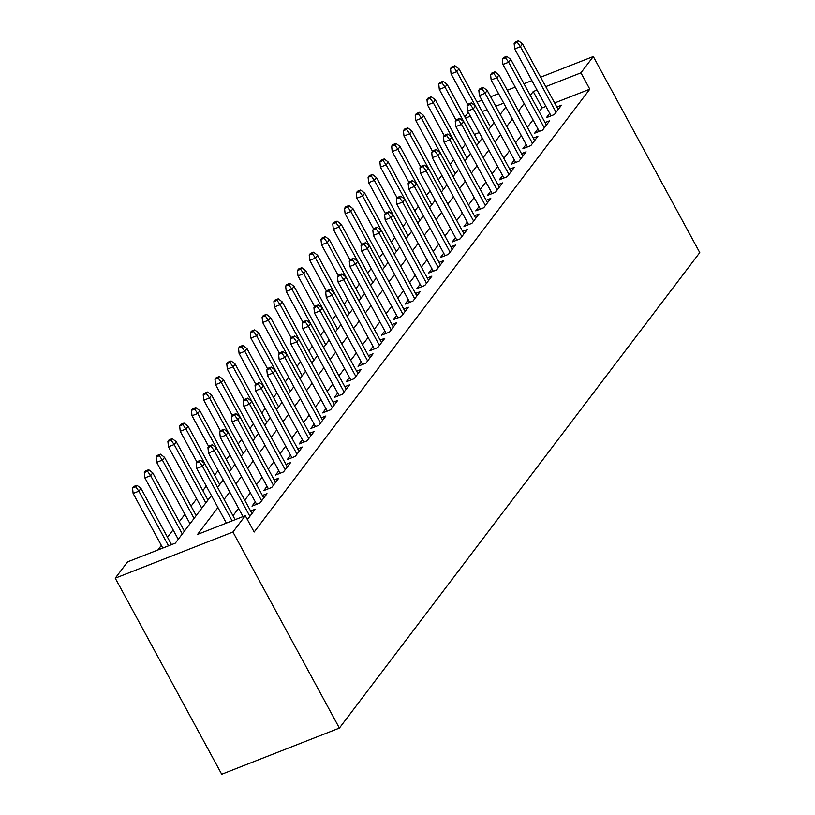<?xml version="1.0" encoding="UTF-8"?>
<svg xmlns="http://www.w3.org/2000/svg" width="815" height="815" viewBox="0 0 815 815"><rect width="100%" height="100%" fill="white"/><g stroke="black" fill="none" stroke-linecap="round" stroke-linejoin="round"><path stroke-width="1.22" d="M464.825 116.912L468.289 112.348M211.411 495.52L175.317 543.147L127.609 561.861L115.241 578.171L221.7 774.25L339.386 728.08L699.759 252.589L593.3 56.52L580.932 72.83L545.755 86.624M465.385 144.235L461.922 148.788M453.609 159.771L450.145 164.335M441.832 175.307L438.368 179.871M430.055 190.842L426.591 195.406M418.278 206.389L414.815 210.953M406.502 221.925L403.038 226.489M394.725 237.46L391.261 242.024M382.948 253.007L379.484 257.571M371.171 268.543L367.708 273.106M359.395 284.078L355.931 288.642M347.618 299.625L344.154 304.178M335.841 315.161L332.377 319.724M324.064 330.696L320.601 335.26M312.288 346.232L308.824 350.796M300.511 361.779L297.047 366.343M288.734 377.314L285.27 381.878M276.957 392.85L273.494 397.414M265.181 408.397L261.717 412.95M253.394 423.932L249.94 428.496M241.617 439.468L238.163 444.032M229.84 455.014L226.387 459.568M218.063 470.55L214.61 475.114M206.287 486.086L202.833 490.65M196.67 498.79L191.056 506.186M184.893 514.326L179.28 521.732M173.116 529.862L167.503 537.268M161.339 545.398L157.855 549.993M549.687 113.356L546.427 117.655L554.373 114.538L561.443 105.206L556.828 107.02M537.91 128.892L534.65 133.191L542.596 130.074L549.667 120.752L545.052 122.556M526.133 144.428L522.873 148.727L530.82 145.61L537.89 136.288L533.275 138.102M514.357 159.964L511.097 164.273L519.043 161.146L526.113 151.824L521.498 153.638M502.58 175.51L499.32 179.809L507.266 176.692L514.336 167.37L509.721 169.174M490.803 191.046L487.543 195.345L495.489 192.228L502.56 182.906L497.945 184.71M479.026 206.582L475.766 210.881L483.713 207.764L490.783 198.442L486.168 200.256M467.25 222.128L463.99 226.427L471.936 223.31L479.006 213.978L474.391 215.792M455.473 237.664L452.213 241.963L460.159 238.846L467.229 229.524L462.614 231.328M443.696 253.2L440.436 257.499L448.382 254.382L455.453 245.06L450.838 246.874M431.919 268.736L428.659 273.045L436.606 269.918L443.676 260.596L439.061 262.41M420.143 284.282L416.883 288.581L424.829 285.464L431.899 276.142L427.284 277.946M408.366 299.818L405.106 304.117L413.052 301L420.122 291.678L415.507 293.492M396.589 315.354L393.329 319.663L401.275 316.536L408.346 307.214L403.731 309.028M384.812 330.9L381.552 335.199L389.499 332.082L396.569 322.75L391.954 324.564M373.036 346.436L369.776 350.735L377.722 347.618L384.792 338.296L380.177 340.099M361.259 361.972L357.999 366.271L365.945 363.154L373.015 353.832L368.4 355.646M349.482 377.518L346.222 381.817L354.168 378.7L361.239 369.368L356.624 371.182M337.705 393.054L334.445 397.353L342.392 394.236L349.462 384.914L344.847 386.718M325.929 408.59L322.669 412.889L330.615 409.772L337.685 400.45L333.07 402.264M314.152 424.126L310.892 428.435L318.838 425.308L325.908 415.986L321.293 417.8M302.375 439.672L299.115 443.971L307.061 440.854L314.132 431.532L309.517 433.336M290.598 455.208L287.338 459.507L295.285 456.39L302.355 447.068L297.74 448.871M278.822 470.744L275.562 475.043L283.508 471.926L290.578 462.604L285.963 464.418M267.045 486.29L263.785 490.589L271.731 487.472L278.801 478.14L274.186 479.954M255.268 501.826L252.008 506.125L259.954 503.008L267.025 493.686L262.41 495.489M247.077 518.982L248.178 518.544L255.248 509.222L250.633 511.036M479.251 132.539L474.361 134.465M217.941 507.541L197.576 534.406L245.284 515.691L254.158 532.032L589.805 89.171L554.628 102.965M545.907 106.388L542.097 107.886L539.173 111.737M533.01 119.866L527.397 127.272M521.233 135.412L515.62 142.808M509.457 150.948L503.843 158.355M497.68 166.484L492.066 173.89M485.903 182.03L480.29 189.426M474.126 197.566L468.513 204.972M462.349 213.102L456.736 220.508M450.573 228.648L444.959 236.044M438.796 244.184L433.183 251.591M427.019 259.72L421.406 267.126M415.243 275.256L409.629 282.662M403.466 290.802L397.852 298.198M391.689 306.338L386.076 313.744M379.912 321.874L374.299 329.28M368.136 337.42L362.522 344.816M356.359 352.956L350.745 360.362M344.582 368.492L338.969 375.898M332.805 384.028L327.192 391.434M321.029 399.574L315.415 406.97M309.252 415.11L303.638 422.516M297.475 430.646L291.862 438.052M285.698 446.192L280.085 453.588M273.921 461.728L268.308 469.134M262.145 477.264L256.531 484.67M250.368 492.81L244.755 500.206M238.591 508.346L232.978 515.752M589.805 89.171L580.932 72.83M245.284 515.691L232.927 532.012L339.386 728.08M593.3 56.52L540.63 77.181M531.9 80.604L523.964 83.711M515.243 87.134L507.297 90.251M498.576 93.674L490.63 96.791M481.91 100.214L477.02 102.13M503.711 103.128L495.764 106.245M487.044 109.668L482.144 111.584M470.377 116.199L465.487 118.124M217.574 487.38L223.188 479.974M229.351 471.844L234.964 464.438M241.128 456.308L246.741 448.902M252.905 440.762L258.518 433.366M264.681 425.226L270.295 417.82M276.458 409.69L282.072 402.284M288.235 394.144L293.848 386.748M300.012 378.608L305.625 371.202M311.788 363.072L317.402 355.666M323.565 347.536L329.179 340.13M335.342 331.99L340.955 324.594M347.119 316.454L352.732 309.048M358.895 300.918L364.509 293.512M370.672 285.372L376.286 277.976M382.449 269.836L388.062 262.43M394.226 254.3L399.839 246.894M406.002 238.754L411.616 231.358M417.779 223.218L423.393 215.812M429.556 207.682L435.169 200.276M441.333 192.146L446.946 184.74M453.109 176.6L458.723 169.204M464.886 161.064L470.5 153.658M476.673 145.528L482.276 138.122M488.45 129.982L494.053 122.586M500.227 114.446L505.83 107.04M115.241 578.171L232.927 532.012M537.034 90.047L533.224 91.545L530.3 95.396M524.137 103.536L518.523 110.932M512.36 119.072L506.747 126.478M500.583 134.607L494.97 142.014M488.806 150.143L483.193 157.55M477.03 165.689L471.416 173.086M465.253 181.225L459.64 188.632M453.476 196.761L447.863 204.168M441.699 212.308L436.086 219.704M429.923 227.843L424.309 235.25M418.146 243.379L412.533 250.786M406.369 258.925L400.756 266.322M394.592 274.461L388.979 281.868M382.816 289.997L377.202 297.404M371.039 305.533L365.426 312.94M359.262 321.079L353.649 328.476M347.485 336.615L341.872 344.022M335.709 352.151L330.095 359.558M323.932 367.697L318.319 375.094M312.155 383.233L306.542 390.64M300.378 398.769L294.765 406.176M288.602 414.305L282.988 421.712M276.825 429.851L271.212 437.248M265.048 445.387L259.435 452.794M253.271 460.923L247.658 468.33M241.495 476.469L235.881 483.865M229.718 492.005L224.105 499.412M542.097 107.886L533.224 91.545M199.349 461.85L200.521 460.302L197.342 461.545L196.16 463.103L199.349 461.85L202.456 466.231L204.575 463.429L235.117 519.685M232.112 520.856L202.456 466.231L196.731 468.472L226.387 523.108M196.16 463.103L196.731 468.472M204.575 463.429L200.521 460.302M136.91 485.261L133.731 486.504L132.55 488.063L135.738 486.81L136.91 485.261L140.964 488.389L138.845 491.18L133.12 493.432L162.776 548.057M135.738 486.81L138.845 491.18L168.501 545.816M140.964 488.389L171.507 544.634M133.12 493.432L132.55 488.063M211.126 446.314L212.297 444.766L209.119 446.009L207.937 447.567L211.126 446.314L214.233 450.685L216.352 447.893L251.988 513.521M249.869 516.323L214.233 450.685L208.508 452.936L243.053 516.567M207.937 447.567L208.508 452.936M216.352 447.893L212.297 444.766M222.903 430.778L224.074 429.22L220.896 430.473L219.714 432.021L222.903 430.778L226.01 435.149L228.129 432.347L263.765 497.985M261.646 500.777L226.01 435.149L220.284 437.39L256.613 504.312M219.714 432.021L220.284 437.39M228.129 432.347L224.074 429.22M234.679 415.243L235.851 413.684L232.672 414.937L231.491 416.485L234.679 415.243L237.786 419.613L239.905 416.811L275.541 482.449M273.422 485.241L237.786 419.613L232.061 421.854L268.39 488.776M231.491 416.485L232.061 421.854M239.905 416.811L235.851 413.684M246.456 399.696L247.628 398.148L244.449 399.391L243.267 400.949L246.456 399.696L249.563 404.067L251.682 401.275L287.318 466.903M285.199 469.705L249.563 404.067L243.838 406.318L280.166 473.24M243.267 400.949L243.838 406.318M251.682 401.275L247.628 398.148M148.687 469.715L145.508 470.968L144.326 472.517L147.515 471.274L148.687 469.715L152.741 472.843L150.622 475.644L144.897 477.885L178.23 539.296M147.515 471.274L150.622 475.644L182.285 533.957M152.741 472.843L184.404 531.156M144.897 477.885L144.326 472.517M160.463 454.179L157.285 455.422L156.103 456.981L159.292 455.728L160.463 454.179L164.518 457.307L162.399 460.098L156.674 462.349L190.007 523.75M159.292 455.728L162.399 460.098L194.062 518.411M164.518 457.307L196.181 515.62M156.674 462.349L156.103 456.981M172.24 438.643L169.062 439.886L167.88 441.445L171.069 440.192L172.24 438.643L176.295 441.771L174.176 444.562L168.45 446.814L201.784 508.214M171.069 440.192L174.176 444.562L205.838 502.875M176.295 441.771L207.957 500.084M168.45 446.814L167.88 441.445M184.017 423.097L180.838 424.35L179.657 425.899L182.845 424.656L184.017 423.097L188.071 426.225L185.952 429.026L180.227 431.267L196.945 462.074M182.845 424.656L185.952 429.026L217.615 487.339M188.071 426.225L219.734 484.538M180.227 431.267L179.657 425.899M258.233 384.16L259.404 382.602L256.226 383.855L255.044 385.403L258.233 384.16L261.34 388.531L263.459 385.729L299.095 451.367M296.976 454.169L261.34 388.531L255.615 390.782L291.943 457.704M255.044 385.403L255.615 390.782M263.459 385.729L259.404 382.602M195.794 407.561L192.615 408.814L191.433 410.363L194.622 409.12L195.794 407.561L199.848 410.689L197.729 413.49L192.004 415.731L208.721 446.528M194.622 409.12L197.729 413.49L229.392 471.804M199.848 410.689L231.511 469.002M192.004 415.731L191.433 410.363M270.01 368.625L271.181 367.066L268.003 368.319L266.821 369.867L270.01 368.625L273.117 372.995L275.236 370.193L310.872 435.831M308.753 438.623L273.117 372.995L267.391 375.236L303.72 442.158M266.821 369.867L267.391 375.236M275.236 370.193L271.181 367.066M207.57 392.025L204.392 393.268L203.21 394.827L206.399 393.574L207.57 392.025L211.625 395.153L209.506 397.944L203.781 400.196L220.498 430.992M206.399 393.574L209.506 397.944L241.169 456.257M211.625 395.153L243.288 453.466M203.781 400.196L203.21 394.827M281.786 353.078L282.958 351.53L279.779 352.773L278.598 354.331L281.786 353.078L284.893 357.449L287.012 354.657L322.648 420.285M320.529 423.087L284.893 357.449L279.168 359.7L315.497 426.622M278.598 354.331L279.168 359.7M287.012 354.657L282.958 351.53M219.347 376.479L216.169 377.732L214.987 379.281L218.175 378.038L219.347 376.479L223.402 379.607L221.283 382.408L215.557 384.649L232.275 415.456M218.175 378.038L221.283 382.408L252.945 440.721M223.402 379.607L255.064 437.92M215.557 384.649L214.987 379.281M293.563 337.542L294.735 335.994L291.556 337.237L290.374 338.796L293.563 337.542L296.67 341.913L298.789 339.122L334.425 404.749M332.306 407.551L296.67 341.913L290.945 344.164L327.273 411.086M290.374 338.796L290.945 344.164M298.789 339.122L294.735 335.994M231.124 360.943L227.945 362.196L226.764 363.745L229.952 362.502L231.124 360.943L235.178 364.071L233.059 366.872L227.334 369.113L244.052 399.91M229.952 362.502L233.059 366.872L264.722 425.186M235.178 364.071L266.841 422.384M227.334 369.113L226.764 363.745M305.34 322.007L306.511 320.448L303.333 321.701L302.151 323.249L305.34 322.007L308.447 326.377L310.566 323.575L346.202 389.213M344.083 392.005L308.447 326.377L302.722 328.618L339.05 395.54M302.151 323.249L302.722 328.618M310.566 323.575L306.511 320.448M317.116 306.471L318.288 304.912L315.11 306.155L313.928 307.713L317.116 306.471L320.224 310.841L322.343 308.039L357.979 373.678M355.86 376.469L320.224 310.841L314.498 313.082L350.827 380.004M313.928 307.713L314.498 313.082M322.343 308.039L318.288 304.912M328.893 290.924L330.065 289.376L326.886 290.619L325.705 292.178L328.893 290.924L332 295.295L334.119 292.504L369.755 358.131M367.636 360.933L332 295.295L326.275 297.546L362.604 364.468M325.705 292.178L326.275 297.546M334.119 292.504L330.065 289.376M340.67 275.389L341.842 273.83L338.663 275.083L337.481 276.631L340.67 275.389L343.777 279.759L345.896 276.957L381.532 342.595M379.413 345.397L343.777 279.759L338.052 282L374.38 348.932M337.481 276.631L338.052 282M345.896 276.957L341.842 273.83M352.447 259.853L353.618 258.294L350.44 259.547L349.258 261.095L352.447 259.853L355.554 264.223L357.673 261.421L393.309 327.06M391.19 329.851L355.554 264.223L349.829 266.464L386.157 333.386M349.258 261.095L349.829 266.464M357.673 261.421L353.618 258.294M364.224 244.306L365.395 242.758L362.217 244.001L361.035 245.56L364.224 244.306L367.331 248.677L369.45 245.886L405.086 311.513M402.967 314.315L367.331 248.677L361.605 250.928L397.934 317.85M361.035 245.56L361.605 250.928M369.45 245.886L365.395 242.758M376 228.77L377.172 227.222L373.993 228.465L372.812 230.024L376 228.77L379.107 233.141L381.226 230.35L416.862 295.977M414.743 298.779L379.107 233.141L373.382 235.392L409.711 302.314M372.812 230.024L373.382 235.392M381.226 230.35L377.172 227.222M387.777 213.235L388.949 211.676L385.77 212.929L384.588 214.477L387.777 213.235L390.884 217.605L393.003 214.803L428.639 280.441M426.52 283.233L390.884 217.605L385.159 219.846L421.498 286.768M384.588 214.477L385.159 219.846M393.003 214.803L388.949 211.676M399.554 197.688L400.725 196.14L397.547 197.383L396.375 198.942L399.554 197.688L402.661 202.069L404.78 199.268L440.416 264.895M438.297 267.697L402.661 202.069L396.936 204.31L433.274 271.232M396.375 198.942L396.936 204.31M404.78 199.268L400.725 196.14M411.331 182.153L412.502 180.604L409.324 181.847L408.152 183.406L411.331 182.153L414.438 186.523L416.557 183.732L452.193 249.359M450.074 252.161L414.438 186.523L408.712 188.774L445.051 255.696M408.152 183.406L408.712 188.774M416.557 183.732L412.502 180.604M423.107 166.617L424.279 165.058L421.1 166.311L419.929 167.859L423.107 166.617L426.214 170.987L428.333 168.185L463.969 233.824M461.85 236.615L426.214 170.987L420.489 173.228L456.828 240.15M419.929 167.859L420.489 173.228M428.333 168.185L424.279 165.058M434.884 151.081L436.056 149.522L432.877 150.775L431.706 152.324L434.884 151.081L437.991 155.451L440.11 152.65L475.746 218.288M473.627 221.079L437.991 155.451L432.266 157.692L468.605 224.614M431.706 152.324L432.266 157.692M440.11 152.65L436.056 149.522M242.901 345.407L239.722 346.65L238.54 348.209L241.729 346.956L242.901 345.407L246.955 348.535L244.836 351.326L239.111 353.578L255.829 384.374M241.729 346.956L244.836 351.326L276.499 409.639M246.955 348.535L278.618 406.848M239.111 353.578L238.54 348.209M254.677 329.871L251.499 331.114L250.317 332.673L253.506 331.42L254.677 329.871L258.732 332.999L256.613 335.79L250.888 338.042L267.605 368.838M253.506 331.42L256.613 335.79L288.276 394.103M258.732 332.999L290.395 391.312M250.888 338.042L250.317 332.673M266.454 314.325L263.276 315.578L262.094 317.127L265.282 315.884L266.454 314.325L270.509 317.453L268.39 320.254L262.664 322.495L279.382 353.292M265.282 315.884L268.39 320.254L300.052 378.568M270.509 317.453L302.171 375.766M262.664 322.495L262.094 317.127M278.231 298.789L275.052 300.032L273.881 301.591L277.059 300.348L278.231 298.789L282.285 301.917L280.166 304.718L274.441 306.96L291.159 337.756M277.059 300.348L280.166 304.718L311.829 363.032M282.285 301.917L313.948 360.23M274.441 306.96L273.881 301.591M290.008 283.253L286.829 284.496L285.657 286.055L288.836 284.802L290.008 283.253L294.062 286.381L291.943 289.172L286.218 291.424L302.936 322.22M288.836 284.802L291.943 289.172L323.606 347.485M294.062 286.381L325.725 344.694M286.218 291.424L285.657 286.055M301.784 267.707L298.606 268.96L297.434 270.509L300.613 269.266L301.784 267.707L305.839 270.835L303.72 273.636L297.995 275.877L314.712 306.685M300.613 269.266L303.72 273.636L335.383 331.95M305.839 270.835L337.502 329.148M297.995 275.877L297.434 270.509M313.561 252.171L310.383 253.424L309.211 254.973L312.389 253.73L313.561 252.171L317.616 255.299L315.497 258.1L309.771 260.342L326.489 291.138M312.389 253.73L315.497 258.1L347.159 316.414M317.616 255.299L349.278 313.612M309.771 260.342L309.211 254.973M325.338 236.635L322.159 237.878L320.988 239.437L324.166 238.184L325.338 236.635L329.392 239.763L327.273 242.554L321.548 244.806L338.266 275.602M324.166 238.184L327.273 242.554L358.936 300.867M329.392 239.763L361.055 298.076M321.548 244.806L320.988 239.437M337.115 221.099L333.936 222.342L332.764 223.901L335.943 222.648L337.115 221.099L341.169 224.227L339.05 227.018L333.325 229.27L350.043 260.067M335.943 222.648L339.05 227.018L370.713 285.332M341.169 224.227L372.832 282.53M333.325 229.27L332.764 223.901M348.891 205.553L345.713 206.806L344.541 208.355L347.72 207.112L348.891 205.553L352.946 208.681L350.827 211.482L345.102 213.724L361.819 244.52M347.72 207.112L350.827 211.482L382.49 269.796M352.946 208.681L384.609 266.994M345.102 213.724L344.541 208.355M360.668 190.017L357.49 191.26L356.318 192.819L359.497 191.566L360.668 190.017L364.723 193.145L362.604 195.936L356.878 198.188L373.596 228.984M359.497 191.566L362.604 195.936L394.266 254.249M364.723 193.145L396.385 251.458M356.878 198.188L356.318 192.819M372.445 174.481L369.266 175.724L368.095 177.283L371.273 176.03L372.445 174.481L376.499 177.609L374.38 180.4L368.655 182.652L385.373 213.449M371.273 176.03L374.38 180.4L406.043 238.714M376.499 177.609L408.162 235.922M368.655 182.652L368.095 177.283M446.661 135.535L447.832 133.986L444.654 135.229L443.482 136.788L446.661 135.535L449.768 139.905L451.887 137.114L487.523 202.741M485.404 205.543L449.768 139.905L444.043 142.156L480.381 209.078M443.482 136.788L444.043 142.156M451.887 137.114L447.832 133.986M458.438 119.999L459.609 118.44L456.431 119.693L455.259 121.241L458.438 119.999L461.545 124.369L463.664 121.567L499.3 187.206M497.181 190.007L461.545 124.369L455.819 126.61L492.158 193.542M455.259 121.241L455.819 126.61M463.664 121.567L459.609 118.44M470.214 104.463L471.386 102.904L468.207 104.157L467.036 105.706L470.214 104.463L473.321 108.833L475.44 106.032L511.076 171.67M508.957 174.461L473.321 108.833L467.596 111.074L503.935 177.996M467.036 105.706L467.596 111.074M475.44 106.032L471.386 102.904M481.991 88.916L483.163 87.368L479.984 88.611L478.812 90.17L481.991 88.916L485.098 93.287L487.217 90.496L522.853 156.123M520.734 158.925L485.098 93.287L479.373 95.538L515.712 162.46M478.812 90.17L479.373 95.538M487.217 90.496L483.163 87.368M384.222 158.935L381.043 160.188L379.872 161.737L383.05 160.494L384.222 158.935L388.276 162.063L386.157 164.864L380.432 167.106L397.149 197.913M383.05 160.494L386.157 164.864L417.82 223.178M388.276 162.063L419.939 220.376M380.432 167.106L379.872 161.737M395.998 143.399L392.82 144.652L391.648 146.201L394.827 144.958L395.998 143.399L400.053 146.527L397.934 149.328L392.209 151.57L408.926 182.366M394.827 144.958L397.934 149.328L429.597 207.642M400.053 146.527L431.716 204.84M392.209 151.57L391.648 146.201M407.775 127.863L404.597 129.106L403.425 130.665L406.603 129.412L407.775 127.863L411.83 130.991L409.711 133.782L403.985 136.034L420.703 166.831M406.603 129.412L409.711 133.782L441.373 192.096M411.83 130.991L443.492 189.304M403.985 136.034L403.425 130.665M419.552 112.317L416.373 113.57L415.202 115.119L418.38 113.876L419.552 112.317L423.606 115.445L421.487 118.246L415.762 120.488L432.48 151.295M418.38 113.876L421.487 118.246L453.15 176.56M423.606 115.445L455.269 173.758M415.762 120.488L415.202 115.119M493.768 73.381L494.939 71.832L491.761 73.075L490.589 74.634L493.768 73.381L496.875 77.751L498.994 74.96L534.63 140.588M532.511 143.389L496.875 77.751L491.15 80.002L527.488 146.924M490.589 74.634L491.15 80.002M498.994 74.96L494.939 71.832M431.329 96.781L428.15 98.034L426.978 99.583L430.157 98.34L431.329 96.781L435.383 99.909L433.264 102.71L427.539 104.952L444.257 135.748M430.157 98.34L433.264 102.71L464.927 161.024M435.383 99.909L467.046 158.222M427.539 104.952L426.978 99.583M505.545 57.845L506.716 56.286L503.538 57.539L502.366 59.088L505.545 57.845L508.652 62.215L510.771 59.414L546.407 125.052M544.288 127.843L508.652 62.215L502.926 64.456L539.265 131.378M502.366 59.088L502.926 64.456M510.771 59.414L506.716 56.286M443.105 81.245L439.927 82.488L438.755 84.047L441.934 82.794L443.105 81.245L447.16 84.373L445.041 87.164L439.316 89.416L456.033 120.213M441.934 82.794L445.041 87.164L476.704 145.478M447.16 84.373L478.823 142.686M439.316 89.416L438.755 84.047M517.321 42.309L518.493 40.75L515.314 41.993L514.143 43.552L517.321 42.309L520.428 46.679L522.547 43.878L558.183 109.516M556.064 112.307L520.428 46.679L514.703 48.92L551.042 115.842M514.143 43.552L514.703 48.92M522.547 43.878L518.493 40.75M454.882 65.709L451.704 66.952L450.532 68.511L453.711 67.258L454.882 65.709L458.937 68.837L456.818 71.628L451.092 73.88L467.81 104.677M453.711 67.258L456.818 71.628L488.48 129.942M458.937 68.837L490.599 127.15M451.092 73.88L450.532 68.511"/></g></svg>
